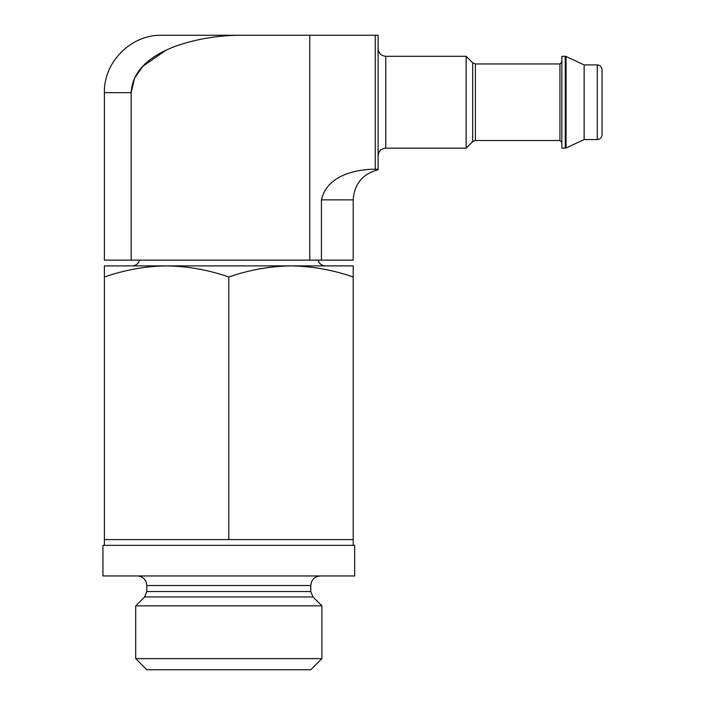 <?xml version="1.0" encoding="UTF-8"?>
<svg xmlns="http://www.w3.org/2000/svg" width="705" height="705" viewBox="0 0 705 705"><rect width="100%" height="100%" fill="white"/><g stroke="black" fill="none" stroke-linecap="round" stroke-linejoin="round"><path stroke-width="1.06" d="M166.6 265.891L104.393 265.891L104.393 277.003C124.706 269.909 145.441 266.199 166.6 265.891C187.742 266.208 208.477 269.918 228.808 277.003C249.121 269.909 269.856 266.199 291.015 265.891L166.6 265.891M353.214 265.891L291.015 265.891C312.156 266.208 332.892 269.918 353.214 277.003L353.214 265.891M131.165 260.145L104.393 260.145L104.393 92.672L131.165 92.672C132.531 67.398 155.25 53.897 175.58 46.16C197.479 38.581 220.445 34.942 244.485 35.25L161.815 35.25L309.742 35.25L309.742 260.145L131.165 260.145L131.165 92.672L134.576 78.079L142.895 66.208L166.424 49.976M378.1 169.773C362.626 173.862 354.333 183.89 353.214 199.859L321.427 199.859C326.873 176.417 352.703 170.31 370.971 169.235L378.1 169.235L378.1 35.25L309.742 35.25M353.214 199.859L353.214 260.145L309.742 260.145M325.463 265.891L291.015 265.891L325.463 265.891C321.692 265.662 319.224 263.74 318.052 260.145M321.427 199.859L321.427 260.145M561.85 62.049L559.929 63.961L475.39 63.961L472.676 62.842L466.146 56.303L385.758 56.303C381.105 55.854 378.55 53.298 378.1 48.645M466.146 56.303L466.146 148.173L385.758 148.173C381.149 148.588 378.594 151.143 378.1 155.831M565.251 56.303L561.85 56.303L561.85 148.173L566.062 147.997L566.062 56.479L565.251 56.303L565.251 148.173M566.062 56.479L584.145 64.922L584.145 139.564L566.062 147.997M584.145 64.922L597.258 64.922C600.166 65.204 601.762 66.799 602.044 69.707L602.044 134.778C601.762 137.686 600.166 139.282 597.258 139.564L597.258 64.922M353.214 277.003L353.214 539.598L104.393 539.598L104.393 277.003M228.808 539.598L228.808 277.003M310.782 669.75L146.825 669.75L135.704 658.629L321.903 658.629L310.782 669.75M320.352 575.959C314.545 576.531 311.354 579.721 310.782 585.529L310.782 591.548L313.029 596.959L321.903 605.842L321.903 658.629M321.903 605.842L135.704 605.842L135.704 658.629M354.65 575.959L102.956 575.959L102.956 545.335L354.65 545.335L354.65 575.959M104.393 539.598L104.393 545.335M375.227 169.235L375.227 35.25M385.758 56.303L385.758 148.173M472.676 62.842L472.676 141.643L466.146 148.173M475.39 63.961L475.39 140.524L472.676 141.643M559.929 63.961L559.929 140.524L561.85 142.436M313.029 596.959L144.587 596.959L135.704 605.842M310.782 591.548L146.825 591.548L144.587 596.959M310.782 585.529L146.825 585.529L146.825 591.548M139.564 260.145C138.391 263.74 135.924 265.662 132.143 265.891M104.393 92.672C103.6 61.987 131.13 34.457 161.815 35.25M475.39 140.524L559.929 140.524M584.145 139.564L597.258 139.564M146.825 585.529L146.129 581.942C144.384 578.153 141.423 576.152 137.255 575.959M353.214 539.598L353.214 545.335"/></g></svg>
